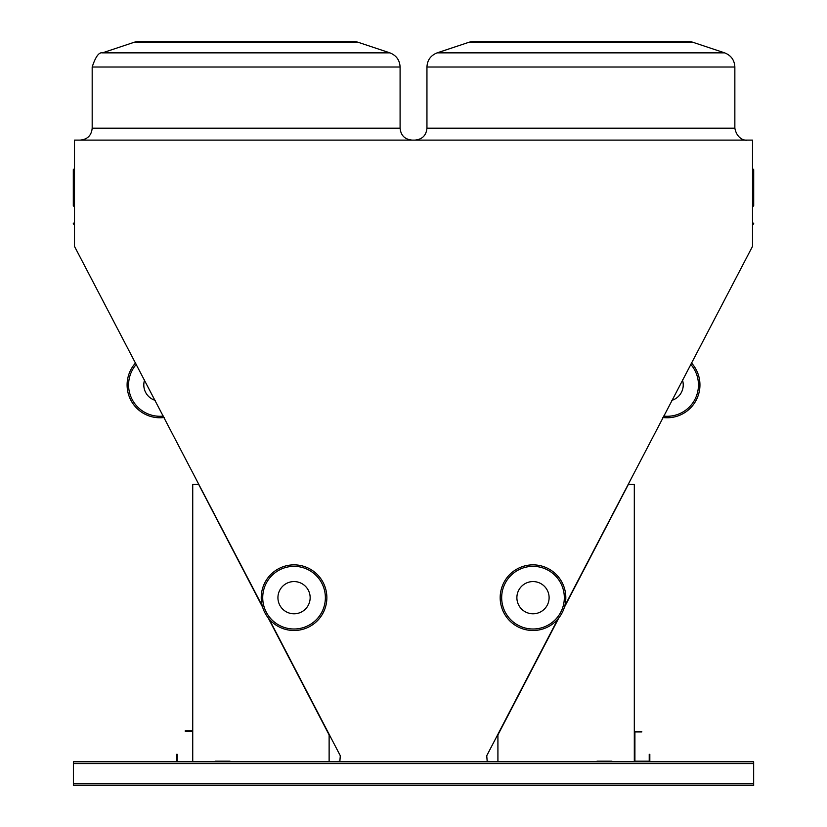 <?xml version="1.0" encoding="UTF-8"?>
<svg xmlns="http://www.w3.org/2000/svg" width="827" height="827" viewBox="0 0 827 827"><rect width="100%" height="100%" fill="white"/><g stroke="black" fill="none" stroke-linecap="round" stroke-linejoin="round"><path stroke-width="1.24" d="M564.779 605.86L752.508 246.374L752.508 140.104L74.492 140.104L74.492 246.374L262.262 605.871M753.655 783.862L753.655 761.781L73.386 761.781L73.386 785.65L753.655 785.65L753.655 783.862L73.386 783.862M73.903 223.052L73.903 224.241A0.6 0.6 0 0 1 74.492 224.841A0.6 0.6 0 0 0 73.903 224.241A0.6 0.6 0 0 1 74.492 224.841A0.6 0.6 0 0 0 73.903 224.241A0.6 0.6 0 0 1 73.303 223.652A0.6 0.6 0 0 1 73.903 223.052A0.6 0.6 0 0 0 74.492 222.453L74.492 222.453M752.508 168.584L753.097 169.184A0.6 0.6 0 0 1 753.697 169.773L753.097 169.235A0.6 0.548 180 0 1 753.697 169.773L753.697 205.747L753.697 169.773A0.6 0.548 180 0 1 753.097 170.321L753.097 206.347L753.697 205.747L752.508 206.936M497.027 761.781L487.186 761.336L486.731 755.744L557.925 619.03M269.106 619.02L340.3 755.744L339.856 761.336L330.014 761.781M580.905 41.35L687.682 41.35L692.395 42.115L469.405 42.115L474.119 41.35L580.905 41.35M246.136 41.35L352.922 41.35L357.636 42.115L134.646 42.115L139.36 41.35L246.136 41.35M73.903 169.235L73.903 170.321A0.6 0.548 180 0 1 73.903 169.235A0.6 0.548 180 0 0 74.492 168.687M73.303 169.773A0.6 0.6 0 0 1 73.903 169.184L74.492 168.584L73.903 169.184A0.6 0.6 0 0 0 73.303 169.773L73.303 205.747L74.492 206.936M753.697 223.652A0.6 0.6 0 0 1 753.097 224.241A0.6 0.6 0 0 0 752.508 224.841A0.6 0.6 0 0 1 753.097 224.241L753.097 223.052A0.6 0.6 0 0 1 753.697 223.652M752.508 222.453A0.6 0.6 0 0 0 753.097 223.052M329.125 761.781L329.125 734.924L268.186 617.893M262.655 607.276L198.697 484.457L192.732 484.457L192.732 761.781M230.03 761.781L230.03 761.181L215.113 761.181L215.113 761.781M634.309 761.781L634.309 484.457L628.344 484.457L564.386 607.276M558.856 617.893L497.916 734.924L497.916 761.781M597.011 761.781L597.011 761.181L611.928 761.181L611.928 761.781M230.03 761.181L215.113 761.181M597.011 761.181L611.928 761.181M649.826 761.781L649.826 754.317L649.226 754.317L649.226 761.181L634.909 761.181L634.909 731.947L641.762 731.947L641.762 731.347L634.309 731.347M177.216 761.781L177.216 754.317L176.616 754.317L176.616 761.781M192.732 730.748L185.269 730.748L185.269 731.347L192.732 731.347M310.156 597.683A16.116 16.116 0 0 0 285.987 583.728A16.116 16.116 0 0 0 285.987 611.639A16.116 16.116 0 0 0 310.156 597.683M326.861 597.683A32.822 32.822 0 0 1 277.634 626.101A32.822 32.822 0 0 1 277.634 569.255A32.822 32.822 0 0 1 326.861 597.683A32.822 32.822 0 0 1 277.634 626.101A32.822 32.822 0 0 1 277.634 569.255A32.822 32.822 0 0 1 326.861 597.683M516.885 597.683A16.116 16.116 0 0 0 541.054 611.639A16.116 16.116 0 0 0 541.054 583.728A16.116 16.116 0 0 0 516.885 597.683M500.18 597.683A32.822 32.822 0 0 1 549.407 569.255A32.822 32.822 0 0 1 549.407 626.101A32.822 32.822 0 0 1 500.18 597.683A32.822 32.822 0 0 1 549.407 569.255A32.822 32.822 0 0 1 549.407 626.101A32.822 32.822 0 0 1 500.18 597.683M164.17 417.49A32.822 32.822 0 0 1 135.69 362.805A32.822 32.822 0 0 0 164.17 417.49M691.351 362.805A32.822 32.822 0 0 1 662.872 417.49A32.822 32.822 0 0 0 691.351 362.805M144.601 379.924A16.116 16.116 0 0 0 155.249 400.371M671.782 400.371A16.116 16.116 0 0 0 682.43 379.924M753.097 169.235A0.6 0.548 0 0 1 752.508 168.687A0.6 0.548 0 0 0 753.097 169.235A0.6 0.548 0 0 1 752.508 168.687M469.405 42.115L474.119 41.35L469.405 42.115L437.142 52.866C430.712 55.399 427.311 60.123 426.949 67.018C427.311 60.123 430.712 55.399 437.142 52.866L724.659 52.866C731.089 55.399 734.49 60.113 734.852 67.018L426.949 67.018L426.949 128.175L734.852 128.175C737.488 141.603 748.487 140.425 746.791 140.104M134.646 42.115L139.36 41.35L134.646 42.115L102.383 52.866C98.92 52.091 95.519 56.815 92.179 67.018C95.519 56.815 98.92 52.091 102.383 52.866L389.889 52.866C396.319 55.399 399.72 60.113 400.092 67.018L92.179 67.018L92.179 128.175L400.092 128.175C400.806 135.421 404.775 139.401 412.032 140.104M74.492 170.858A0.6 0.548 0 0 0 73.903 170.321L73.903 206.347M752.508 170.858A0.6 0.548 180 0 1 753.097 170.321L753.097 169.525M753.655 763.569L73.386 763.569M325.373 597.683A31.333 31.333 0 0 0 278.379 570.547A31.333 31.333 0 0 0 278.379 624.809A31.333 31.333 0 0 0 325.373 597.683M501.669 597.683A31.333 31.333 0 0 0 548.663 624.809A31.333 31.333 0 0 0 548.663 570.547A31.333 31.333 0 0 0 501.669 597.683M136.424 364.221A31.333 31.333 0 0 0 163.436 416.084M663.605 416.084A31.333 31.333 0 0 0 690.617 364.221M357.636 42.115L352.922 41.35L357.636 42.115L389.889 52.866C396.319 55.399 399.72 60.113 400.092 67.018L400.092 128.175M692.395 42.115L687.682 41.35L692.395 42.115L724.659 52.866C731.089 55.399 734.49 60.113 734.852 67.018L734.852 128.175M724.659 52.866C731.089 55.399 734.49 60.113 734.852 67.018M426.949 67.018C427.311 60.123 430.712 55.399 437.142 52.866M389.889 52.866C396.319 55.399 399.72 60.113 400.092 67.018M92.179 67.018C95.519 56.815 98.92 52.091 102.383 52.866M426.949 128.175C426.236 135.421 422.256 139.401 415.009 140.104M92.179 128.175C91.477 135.421 87.497 139.401 80.25 140.104M73.903 169.184L74.492 168.584M753.097 206.347L753.697 205.747"/></g></svg>
